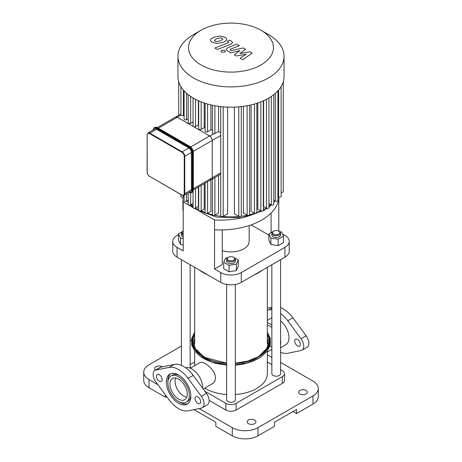 <?xml version="1.0" encoding="UTF-8"?>
<svg xmlns="http://www.w3.org/2000/svg" width="462" height="462" viewBox="0 0 462 462"><rect width="100%" height="100%" fill="white"/><g stroke="black" fill="none" stroke-linecap="round" stroke-linejoin="round"><path stroke-width="0.69" d="M185.597 367.752A15.154 8.749 60 0 1 197.02 373.423A15.154 8.749 60 0 1 202.645 388.19M171.009 375.976A15.154 8.749 60 0 1 186.157 384.725A15.154 8.749 60 0 1 186.157 402.223A15.154 8.749 60 0 1 174.486 398.163A15.154 8.749 60 0 1 167.868 382.911A15.154 8.749 60 0 1 171.009 375.976L172.551 375.086A15.154 8.749 60 0 1 179.383 375.439M190.812 395.241A15.154 8.749 60 0 1 187.699 401.334L186.157 402.223M167.897 382.068A17.331 10.008 60 0 1 167.868 381.133A17.331 10.008 60 0 1 170.721 373.7M187.988 403.603A17.331 10.008 60 0 1 179.331 401.871M166.326 382.022A17.331 10.008 -120 0 0 173.891 399.468A17.331 10.008 -120 0 0 187.249 404.111A17.331 10.008 -120 0 0 187.249 384.095A17.331 10.008 -120 0 0 169.918 374.087A17.331 10.008 -120 0 0 166.326 382.022M188.08 410.805L201.305 408.119A8.72 5.036 -120 0 0 202.217 407.779A8.72 5.036 -120 0 0 201.305 396.321L188.08 378.361A23.984 13.848 -120 0 0 169.086 367.394L155.861 370.079A8.72 5.036 -120 0 0 154.955 370.42A8.72 5.036 -120 0 0 155.861 381.878L169.086 399.838A23.984 13.848 -120 0 0 188.08 410.805M195.028 398.591A3.996 2.31 -120 0 0 196.772 402.616A3.996 2.31 -120 0 0 199.855 403.684A3.996 2.31 -120 0 0 199.855 399.07A3.996 2.31 -120 0 0 195.853 396.766A3.996 2.31 -120 0 0 195.028 398.591M156.485 376.339A3.996 2.31 -120 0 0 158.229 380.365A3.996 2.31 -120 0 0 161.313 381.433A3.996 2.31 -120 0 0 161.313 376.819A3.996 2.31 -120 0 0 157.317 374.509A3.996 2.31 -120 0 0 156.485 376.339M169.924 384.101A12.243 7.069 -120 0 0 175.271 396.425A12.243 7.069 -120 0 0 184.708 399.705A12.243 7.069 -120 0 0 184.708 385.562A12.243 7.069 -120 0 0 172.459 378.493A12.243 7.069 -120 0 0 169.924 384.101M154.955 370.42L160.089 367.452A8.72 5.036 60 0 1 160.995 367.111L174.226 364.426A23.984 13.848 60 0 1 193.22 375.392L206.445 393.353A8.72 5.036 60 0 1 207.351 404.81L202.217 407.779M267.336 322.753A15.154 8.749 60 0 1 271.864 325.132M280.584 340.061A15.154 8.749 60 0 1 280.584 344.669M267.336 320.362L270.703 318.416A15.154 8.749 60 0 1 271.864 317.925M280.584 320.79A15.154 8.749 60 0 1 288.559 334.009A15.154 8.749 60 0 1 285.857 344.664L280.584 347.707M267.336 325.225A12.243 7.069 60 0 1 271.864 327.552M271.864 347.106A12.243 7.069 60 0 1 269.923 346.205M271.864 307.288L267.336 308.206M280.584 313.473A23.984 13.848 60 0 1 287.774 320.801L301.005 338.762A8.72 5.036 60 0 1 301.911 350.219L307.045 347.251A8.72 5.036 -120 0 0 306.139 335.793L292.914 317.833A23.984 13.848 -120 0 0 280.584 307.628M294.721 341.037A3.996 2.31 60 0 1 295.547 339.206A3.996 2.31 60 0 1 299.549 341.51A3.996 2.31 60 0 1 299.549 346.13A3.996 2.31 60 0 1 296.465 345.056A3.996 2.31 60 0 1 294.721 341.037M301.911 350.219A8.72 5.036 60 0 1 301.005 350.56L287.774 353.245A23.984 13.848 60 0 1 280.584 352.269M267.336 310.129L268.78 309.835A23.984 13.848 60 0 1 271.864 309.707M149.803 176.455L181.999 195.166L183.997 195.328A3.632 2.096 -120 0 0 184.748 193.665L184.234 193.665A3.269 1.888 60 0 1 181.924 194.999L182.178 195.149A3.632 2.096 -120 0 0 183.997 195.328L190.679 191.47A3.632 2.096 -120 0 0 191.43 189.807L191.43 152.425A3.632 2.096 -120 0 0 188.86 147.973L156.485 129.285A3.632 2.096 -120 0 0 154.672 129.106L147.99 132.958L147.234 134.621M158.391 128.182L177.298 117.267A3.632 2.096 -120 0 0 175.479 117.088A3.632 2.096 60 0 1 177.298 117.267L209.673 135.961A3.632 2.096 60 0 1 212.243 140.408A3.632 2.096 -120 0 0 209.673 135.961L190.662 146.933M193.232 151.386L212.243 140.408L212.243 177.795A3.632 2.096 60 0 1 211.492 179.458A3.632 2.096 -120 0 0 212.243 177.795L193.335 188.71M249.861 51.773L239.882 53.552L245.507 49.261L243.237 47.95L231.289 50.531L230.486 50.069L230.047 49.601L230.677 49.099L239.362 45.703L236.763 44.202L227.882 47.684L226.126 49.33L227.385 50.82L230.833 52.801L239.865 50.589L234.321 54.816L236.348 55.989L246.142 54.216L240.142 58.177L242.821 59.725L252.131 53.084L249.861 51.773M214.391 40.217L215.061 41.135L216.805 41.615L220.409 40.789L222.84 39.264L222.193 38.358L220.426 37.867L216.799 38.704L214.38 40.321M226.669 39.72C226.963 39.004 226.397 38.19 224.982 37.272L220.224 36.001L214.201 37.203C211.983 37.994 210.77 38.848 210.562 39.761C210.274 40.483 210.845 41.303 212.266 42.221L217.007 43.486L223.007 42.29C225.248 41.488 226.467 40.633 226.669 39.72L226.709 39.386M210.562 39.761L210.522 40.084M217.446 49.48L230.879 44.248L232.646 42.596L231.398 41.112L229.92 40.258L227.298 41.28L228.725 42.319L228.089 42.827L214.853 47.984L217.446 49.48M224.734 50.306L221.587 50.306L220.934 51.218L221.581 52.125L224.734 52.125L225.387 51.213L224.734 50.306M180.885 86.608L180.971 115.148L177.298 117.267L193.486 126.611A1.455 0.837 0 0 0 195.542 126.611L198.383 124.971A47.603 27.483 0 0 0 198.695 125.138M193.058 97.973L193.058 126.022A1.455 0.837 0 0 0 193.486 126.611L209.673 135.961L218.607 131.572L220.72 132.779M212.393 105.244L212.393 133.05A1.455 0.837 0 0 0 213.346 133.841M205.111 103.297L205.111 131.191A1.455 0.837 0 0 0 206.006 131.97A1.455 0.837 0 0 0 207.588 131.785L210.909 129.868A47.603 27.483 0 0 0 212.393 130.249M198.695 100.855L198.695 128.834A1.455 0.837 0 0 0 199.59 129.608A1.455 0.837 0 0 0 201.172 129.424L204.21 127.674A47.603 27.483 0 0 0 205.111 128.014M220.72 174.122L211.492 179.458A3.632 2.096 60 0 1 209.673 179.279M220.72 135.516L212.243 140.408L212.243 177.795L220.72 172.898M180.971 115.148A1.455 0.837 0 0 0 183.362 115.454L184.101 115.026M188.19 94.652L188.19 122.771A1.455 0.837 0 0 0 189.085 123.545A1.455 0.837 0 0 0 190.667 123.36L193.058 121.98M184.101 90.881L184.101 119.063A1.455 0.837 0 0 0 184.996 119.837A1.455 0.837 0 0 0 186.584 119.658L188.19 118.728M193.058 191.262L193.058 207.519A1.455 0.837 0 0 0 193.959 208.298A1.455 0.837 0 0 0 195.542 208.114L198.383 206.474L198.383 187.023M198.383 100.716L198.383 124.971M204.21 183.657L204.21 209.176L201.172 210.926A1.455 0.837 180 0 1 199.59 211.111A1.455 0.837 180 0 1 198.695 210.337L198.695 186.844M204.21 102.997L204.21 127.674M218.607 106.341L218.607 131.572M210.909 104.909L210.909 129.868M266.459 99.347L266.459 208.114L263.617 206.474L263.617 100.716M260.828 101.894L260.828 210.926L257.79 209.176L257.79 102.997M254.412 104.048L254.412 213.288L251.091 211.371L251.091 104.909M247.124 105.74L247.124 215.148L243.393 212.994L243.393 106.341M238.796 106.861L238.796 216.401L234.407 213.871L234.407 107.126M227.593 107.126L227.593 213.871L223.204 216.401A1.455 0.837 180 0 1 221.621 216.586A1.455 0.837 180 0 1 220.72 215.806L220.72 106.612M218.607 175.346L218.607 212.994L214.876 215.148A1.455 0.837 180 0 1 213.288 215.327A1.455 0.837 180 0 1 212.393 214.553L212.393 178.933M210.909 179.793L210.909 211.371L207.588 213.288A1.455 0.837 180 0 1 206.006 213.467A1.455 0.837 180 0 1 205.111 212.693L205.111 183.143M261.013 30.278L268.514 34.61A53.055 30.631 180 0 1 284.055 56.266L284.055 76.559A53.055 30.631 180 0 1 283.27 81.797A53.055 30.631 180 0 1 281.035 86.74A53.055 30.631 180 0 1 277.726 91.066A53.055 30.631 180 0 1 273.521 94.877A53.055 30.631 180 0 1 268.514 98.221A53.055 30.631 180 0 1 262.722 101.109A53.055 30.631 180 0 1 256.127 103.54A53.055 30.631 180 0 1 248.637 105.451A53.055 30.631 180 0 1 240.073 106.739A53.055 30.631 180 0 1 221.927 106.739A53.055 30.631 180 0 1 213.363 105.451A53.055 30.631 180 0 1 205.873 103.54A53.055 30.631 180 0 1 199.278 101.109A53.055 30.631 180 0 1 193.486 98.221A53.055 30.631 180 0 1 188.479 94.877A53.055 30.631 180 0 1 184.274 91.066A53.055 30.631 180 0 1 180.965 86.74A53.055 30.631 180 0 1 178.73 81.797A53.055 30.631 180 0 1 177.945 76.559L177.945 56.266A53.055 30.631 180 0 1 193.486 34.61L200.987 30.278A42.44 24.503 180 0 1 261.013 30.278A42.44 24.503 180 0 1 261.013 64.928A42.44 24.503 180 0 1 200.987 64.928A42.44 24.503 180 0 1 200.987 30.278M273.81 94.652L273.81 204.268A1.455 0.837 180 0 1 272.915 205.047A1.455 0.837 180 0 1 271.333 204.862L268.942 203.482M281.115 86.608L281.115 196.362A1.455 0.837 180 0 1 280.22 197.135A1.455 0.837 180 0 1 278.638 196.951L277.899 196.529M277.899 90.881L277.899 200.566A1.455 0.837 180 0 1 277.004 201.34A1.455 0.837 180 0 1 275.416 201.161L273.81 200.231M283.293 81.728L283.293 191.551A1.455 0.837 180 0 1 281.115 192.279M266.459 208.114A1.455 0.837 0 0 0 268.041 208.298A1.455 0.837 0 0 0 268.942 207.519L268.942 97.973M180.885 194.525L180.885 196.362A1.455 0.837 0 0 0 181.78 197.135A1.455 0.837 0 0 0 183.362 196.951L184.101 196.529M184.101 195.27L184.101 200.566A1.455 0.837 0 0 0 184.996 201.34A1.455 0.837 0 0 0 186.584 201.161L188.19 200.231M188.19 192.908L188.19 204.268A1.455 0.837 0 0 0 189.085 205.047A1.455 0.837 0 0 0 190.667 204.862L193.058 203.482M260.828 210.926A1.455 0.837 0 0 0 262.41 211.111A1.455 0.837 0 0 0 263.305 210.337L263.305 100.855M247.124 215.148A1.455 0.837 0 0 0 248.712 215.327A1.455 0.837 0 0 0 249.607 214.553L249.607 105.244M254.412 213.288A1.455 0.837 0 0 0 255.994 213.467A1.455 0.837 0 0 0 256.889 212.693L256.889 103.297M238.796 216.401A1.455 0.837 0 0 0 240.379 216.586A1.455 0.837 0 0 0 241.28 215.806L241.28 106.612M284.055 56.266A53.055 30.631 180 0 1 268.514 77.928A53.055 30.631 180 0 1 210.695 84.563A53.055 30.631 180 0 1 177.945 56.266M182.992 197.107A58.836 33.969 0 0 0 182.935 198.608L182.935 208.414A58.836 33.969 0 0 0 183.206 211.688L183.206 250.912L177.044 247.355A14.536 8.391 180 0 1 172.782 241.418A14.536 8.391 180 0 1 177.044 235.487L178.482 234.656M172.782 241.418L172.782 251.224A14.536 8.391 0 0 0 177.044 257.161L177.044 247.355M222.262 229.926L222.262 264.559L214.553 269.011L214.553 219.981L199.7 211.405M282.577 234.113L284.956 235.487A14.536 8.391 180 0 1 289.218 241.418A14.536 8.391 180 0 1 284.956 247.355L241.28 272.574A14.536 8.391 180 0 1 220.72 272.574L214.553 269.011M268.924 235.129L251.161 224.873M249.168 225.554L249.168 241.418A18.168 10.487 180 0 1 243.849 248.839A18.168 10.487 180 0 1 222.262 250.618M220.72 272.574L220.72 282.38L177.044 257.161M196.558 209.592L194.421 208.362M193.064 207.577L183.206 201.882L183.206 211.688M220.72 282.38A14.536 8.391 0 0 0 241.28 282.38L241.28 272.574M284.956 247.355L284.956 257.161A14.536 8.391 0 0 0 289.218 251.224L289.218 241.418M279.574 231.618L281.56 231.93L283.518 236.14L283.518 242.55L278.176 245.634L278.176 239.224L270.882 238.092L268.924 233.882L273.129 231.456A4.36 2.518 -0 0 0 271.864 233.229A4.36 2.518 -0 0 0 273.14 235.008A4.36 2.518 -0 0 0 277.893 235.556A4.36 2.518 -0 0 0 280.584 233.229A4.36 2.518 -0 0 0 279.308 231.45L278.794 231.156A3.632 2.096 180 0 1 278.794 234.118A3.632 2.096 180 0 1 273.654 234.118A3.632 2.096 180 0 1 273.654 231.156A3.632 2.096 180 0 1 278.794 231.156L278.794 199.255M182.935 198.608A58.836 33.969 0 0 0 183.206 201.882M214.553 229.787A58.836 33.969 0 0 0 279.031 197.118M214.553 219.981A58.836 33.969 0 0 0 255.14 213.513M256.889 212.739A58.836 33.969 0 0 0 259.863 211.278M271.084 232.634L271.084 213.063M284.956 257.161L241.28 282.38M190.136 364.628L194.664 362.012M280.584 369.664L282.386 370.703A7.265 4.198 180 0 1 284.517 373.671A7.265 4.198 180 0 1 282.386 376.64L236.14 403.338A7.265 4.198 180 0 1 225.86 403.338L204.88 391.227M267.336 362.012L271.864 364.628M284.517 373.671L284.517 380.347A7.265 4.198 180 0 1 282.386 383.316L236.14 410.013A7.265 4.198 180 0 1 225.86 410.013L209.147 400.363M312.965 404.083A18.168 10.487 -0 0 0 318.289 396.667L318.289 388.507A18.168 10.487 180 0 1 312.965 395.922L312.965 404.083L296.523 413.577L292.989 411.538M280.584 362.393L312.965 381.086A18.168 10.487 180 0 1 318.289 388.507M193.948 409.615L215.841 422.256L215.841 426.334L232.282 435.828A18.168 10.487 -0 0 0 257.981 435.828L257.981 427.668L312.965 395.922M257.981 435.828L274.422 426.334L274.422 422.256L296.523 409.494L296.523 413.577M271.864 357.357L267.336 354.747M191.366 340.332L190.136 341.037M181.416 346.073L149.035 364.772A18.168 10.487 180 0 0 143.711 372.187L143.711 380.347A18.168 10.487 -0 0 0 149.035 387.762L165.477 397.256L165.477 394.941M149.035 387.762L149.035 379.602A18.168 10.487 180 0 1 143.711 372.187M149.035 379.602L157.992 384.777M199.174 408.552L232.282 427.668L232.282 435.828M257.981 427.668A18.168 10.487 180 0 1 232.282 427.668M155.625 370.033A4.36 2.518 180 0 1 154.695 368.48A4.36 2.518 180 0 1 157.536 366.118A4.36 2.518 180 0 1 162.358 366.834M254.637 423.666A4.36 2.518 180 0 1 249.884 424.208A4.36 2.518 180 0 1 247.193 421.881A4.36 2.518 180 0 1 251.553 419.363A4.36 2.518 180 0 1 255.913 421.881A4.36 2.518 180 0 1 254.637 423.666M306.029 393.994A4.36 2.518 180 0 1 301.276 394.542A4.36 2.518 180 0 1 298.585 392.215A4.36 2.518 180 0 1 302.945 389.697A4.36 2.518 180 0 1 307.305 392.215A4.36 2.518 180 0 1 306.029 393.994M166.678 396.569L165.477 397.256M186.712 397.239A12.243 7.069 60 0 1 177.599 389.668A12.243 7.069 60 0 1 175.595 377.991M190.286 368.202L199.925 362.635C203.003 360.227 215.54 369.652 215.465 377.801C215.367 380.567 214.27 382.582 212.168 383.847L203.245 389.004M204.712 388.155A36.336 20.981 0 0 0 226.64 394.496M235.36 394.496A36.336 20.981 0 0 0 267.336 373.671L267.336 351.005M183.206 234.118A3.632 2.096 180 0 1 183.206 231.156L182.692 231.45A4.36 2.518 -0 0 0 181.416 233.229A4.36 2.518 -0 0 0 183.206 235.262M183.206 237.046A4.36 2.518 180 0 1 181.416 235.008L181.416 233.229M183.206 244.929L180.44 244.502L178.482 240.292L178.482 233.882L182.681 231.456M183.206 238.525L180.44 238.092L178.482 233.882M180.44 244.502L180.44 238.092M206.797 274.336A39.969 23.077 180 0 1 202.737 272.291L203.765 272.886A38.519 22.24 -0 0 0 207.756 274.89M254.244 274.89A38.519 22.24 -0 0 0 258.235 272.886L259.263 272.291A39.969 23.077 180 0 1 255.203 274.336M262.809 269.947A39.969 23.077 180 0 1 259.263 272.291M202.737 272.291A39.969 23.077 180 0 1 199.191 269.947M271.864 264.72L271.864 373.671A4.36 2.518 -0 0 0 276.224 376.189A4.36 2.518 -0 0 0 280.584 373.671L280.584 259.684M280.584 233.229L280.584 235.008A4.36 2.518 180 0 1 277.893 237.335A4.36 2.518 180 0 1 273.14 236.792A4.36 2.518 180 0 1 271.864 235.008L271.864 233.229M278.176 245.634L270.882 244.502L268.924 240.292L268.924 233.882M270.882 244.502L270.882 238.092M273.666 231.144L274.405 230.821M283.518 236.14L278.176 239.224M226.64 284.448L226.64 399.78A4.36 2.518 -0 0 0 229.331 402.107A4.36 2.518 -0 0 0 234.084 401.559A4.36 2.518 -0 0 0 235.36 399.78L235.36 284.448M227.916 257.559L228.43 257.265A3.632 2.096 180 0 1 233.57 257.265A3.632 2.096 180 0 1 233.57 260.227A3.632 2.096 180 0 1 228.43 260.227A3.632 2.096 180 0 1 228.43 257.265L227.916 257.559A4.36 2.518 -0 0 0 226.64 259.338A4.36 2.518 -0 0 0 231 261.856A4.36 2.518 -0 0 0 235.36 259.338A4.36 2.518 -0 0 0 234.084 257.559L238.294 259.99L236.342 264.2L229.048 265.332L223.706 262.249L225.658 258.039L227.65 257.727M235.36 259.338L235.36 261.117A4.36 2.518 180 0 1 231 263.635A4.36 2.518 180 0 1 226.64 261.117L226.64 259.338M238.294 259.99L238.294 266.401L236.342 270.611L229.048 271.743L223.706 268.659L223.706 262.249M232.819 256.93L233.558 257.253M236.342 270.611L236.342 264.2M229.048 271.743L229.048 265.332M155.861 370.079L160.995 367.111M169.086 367.394L174.226 364.426M188.08 378.361L193.22 375.392M201.305 396.321L206.445 393.353M271.864 308.056L268.78 309.835M292.914 317.833L287.774 320.801M306.139 335.793L301.005 338.762M147.234 172.008L147.13 134.771L147.13 172.153C147.268 173.995 148.1 175.433 149.624 176.478L149.549 176.311A3.269 1.888 60 0 1 147.234 172.303M147.234 134.921A3.269 1.888 60 0 1 149.549 133.587L149.803 133.143A3.632 2.096 -120 0 0 147.99 132.958M181.924 194.999L149.549 176.311M149.549 133.587L181.924 152.275L182.178 151.831L149.803 133.143L156.485 129.285M181.924 152.275A3.269 1.888 60 0 1 184.234 156.283L184.748 156.283A3.632 2.096 -120 0 0 182.178 151.831L188.86 147.973M191.43 189.807L184.748 193.665L184.748 156.283L191.43 152.425M184.234 156.283L184.234 193.665M193.232 189.663L193.232 189.957A5.088 2.939 60 0 1 192.175 192.284L193.335 189.807L193.335 152.425L193.232 189.957L192.204 190.252A4.724 2.726 60 0 1 189.172 192.342M157.513 127.801L189.888 146.489A4.724 2.726 -120 0 1 193.232 152.275L193.335 152.425C193.133 149.832 191.961 147.8 189.813 146.327L189.634 146.344A5.088 2.939 60 0 1 193.232 152.576L192.718 152.87A5.088 2.939 -120 0 0 189.12 146.639L156.745 127.951A5.088 2.939 -120 0 0 154.198 127.697L153.037 130.174M154.198 127.697L157.438 127.633L189.634 146.344L188.86 147.083A4.724 2.726 60 0 1 192.204 152.87L192.718 152.87L192.718 190.252A5.088 2.939 -120 0 1 191.661 192.585L192.175 192.284M154.712 127.402A5.088 2.939 60 0 1 157.259 127.651L156.485 128.396L188.86 147.083M189.154 192.354A5.088 2.939 -120 0 0 191.661 192.585L188.935 192.348M153.159 129.972A4.724 2.726 60 0 1 156.485 128.396M192.204 152.87L192.204 190.252M183.362 90.044L183.362 115.454M186.584 93.312L186.584 119.658M190.667 96.46L190.667 123.36M195.542 99.347L195.542 126.611M195.542 188.663L195.542 208.114M201.172 101.894L201.172 129.424M201.172 185.412L201.172 210.926M214.876 105.74L214.876 133.726M207.588 104.048L207.588 131.785M266.164 207.946A47.603 27.483 180 0 1 264.662 208.859A47.603 27.483 180 0 1 263.305 209.609M260.747 210.88A47.603 27.483 180 0 1 256.889 212.485M254.487 213.328A47.603 27.483 180 0 1 249.572 214.726M247.32 215.24A47.603 27.483 180 0 1 241.014 216.291M239.033 216.511A47.603 27.483 180 0 1 222.967 216.511M220.986 216.291A47.603 27.483 180 0 1 214.68 215.24M212.428 214.726A47.603 27.483 180 0 1 207.513 213.328M205.111 212.485A47.603 27.483 180 0 1 201.253 210.88M198.695 209.609A47.603 27.483 180 0 1 195.836 207.946M193.058 206.023A47.603 27.483 180 0 1 191.239 204.533M188.19 201.438A47.603 27.483 180 0 1 187.526 200.618M274.474 200.618A47.603 27.483 180 0 1 273.81 201.438M270.761 204.533A47.603 27.483 180 0 1 268.942 206.023M214.876 177.5L214.876 215.148M207.588 181.71L207.588 213.288M223.204 106.861L223.204 216.401M271.333 96.46L271.333 204.862M278.638 90.044L278.638 196.951M275.416 93.312L275.416 201.161M190.667 192.85L190.667 204.862M183.362 195.524L183.362 196.951M186.584 193.838L186.584 201.161M282.386 376.64L282.386 383.316M236.14 410.013L236.14 403.338M225.86 403.338L225.86 410.013M200.179 354.29A37.087 21.408 180 0 1 194.664 338.109M267.336 338.109A37.087 21.408 180 0 1 261.821 354.29M226.64 363.144L205.33 357.588L197.95 352.321L193.78 346.096A38.08 21.985 180 0 1 194.664 334.886M267.336 334.886A38.08 21.985 180 0 1 268.22 346.096C266.666 350.184 263.276 353.765 258.056 356.826L247.655 361.093L235.36 363.144M267.336 333.223A38.773 22.384 180 0 1 258.42 356.866A38.773 22.384 180 0 1 235.36 363.276M226.64 363.276A38.773 22.384 180 0 1 194.664 333.223M267.336 332.911A38.964 22.499 180 0 1 258.553 356.941A38.964 22.499 180 0 1 235.36 363.392M226.64 363.392A38.964 22.499 180 0 1 194.664 332.911M267.336 332.247L270.316 338.421L270.305 344.877L267.307 351.051L261.602 356.45A39.507 22.811 180 0 1 258.939 358.154A39.507 22.811 180 0 1 235.36 364.691M226.64 364.691A39.507 22.811 180 0 1 200.398 356.45L194.693 351.051L191.695 344.877L191.684 338.421L194.664 332.247M254.106 360.539A37.994 21.933 180 0 1 235.36 364.916M226.64 364.916A37.994 21.933 180 0 1 207.894 360.539M180.885 113.97L157.323 127.57M211.492 179.458L193.335 189.94M187.133 200.843L188.19 202.264M190.581 204.909L193.058 207.103M194.716 208.35L196.945 209.835L216.487 217.088L241.69 217.718L263.906 210.522L267.284 208.35M274.867 200.843L273.81 202.264M271.419 204.909L268.942 207.103M178.707 81.728L178.707 115.223M203.205 356.387L196.714 349.798M265.286 349.798L258.795 356.387M261.602 356.45L258.887 358.183L248.048 362.63L235.36 364.737M226.64 364.737L212.179 362.104L200.398 356.45M258.229 358.552L243.734 364.027L235.36 365.165M226.64 365.165L214.247 363.028L203.771 358.552M271.864 349.387L267.336 351.998M194.664 365.673L194.664 351.005M181.416 259.684L181.416 365.402M190.136 264.72L190.136 368.145M194.664 267.331L194.664 343.999M267.336 267.331L267.336 343.999M273.654 231.156L273.14 231.45M233.57 257.265L234.084 257.559"/></g></svg>
